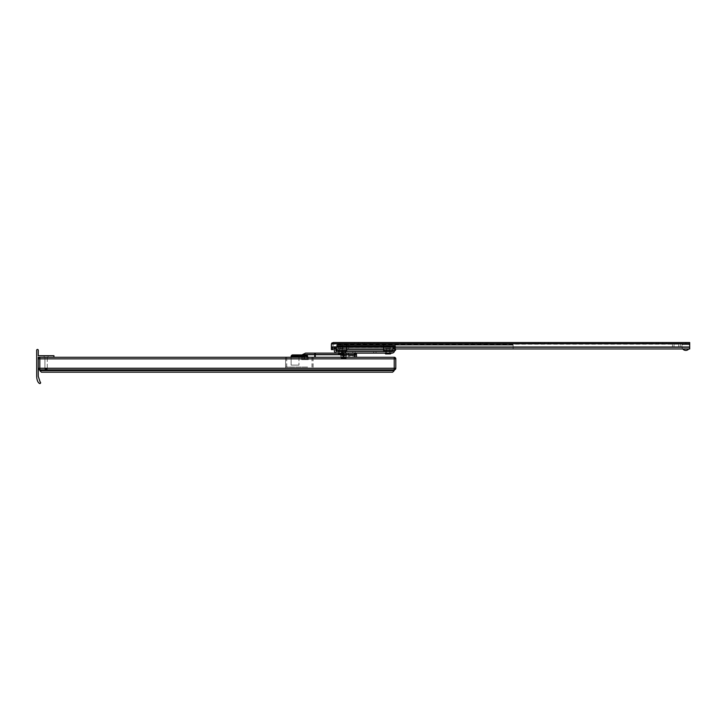 <?xml version="1.0" encoding="UTF-8"?>
<svg xmlns="http://www.w3.org/2000/svg" width="726" height="726" viewBox="0 0 726 726"><rect width="100%" height="100%" fill="white"/><g stroke="black" fill="none" stroke-linecap="round" stroke-linejoin="round"><path stroke-width="0.54" stroke-dasharray="3.63 2.72" d="M47.281 369.044L44.921 369.044L47.281 369.044L46.101 369.752L47.281 369.044L44.921 369.044L47.281 369.044L44.921 369.044L47.281 369.044L46.101 369.752L47.281 369.044L44.921 369.044L47.281 369.044L47.281 357.283L44.921 357.283L47.281 357.283L44.921 357.283L44.921 369.044L46.101 369.752L44.921 369.044L46.101 369.752L44.921 369.044L44.921 357.283L47.281 357.283L44.921 357.283L47.281 357.283L44.921 357.283L44.921 369.044L44.921 357.283L47.281 357.283L47.281 369.044M45.929 355.713L38.26 355.713L38.26 350.222A0.78 0.78 0 0 0 37.48 349.442A0.78 0.78 0 0 0 36.69 350.222L36.699 376.495A7.596 3.684 90 0 0 36.736 377.275L36.817 378.055A7.596 3.684 90 0 0 36.926 378.772L37.09 379.535A7.596 3.684 90 0 0 37.271 380.197L37.534 380.932A7.596 3.684 90 0 0 37.816 381.558L38.206 382.239A7.596 3.684 90 0 0 38.723 382.892L39.331 383.382A7.596 3.684 90 0 0 39.458 383.455A0.78 0.78 0 0 0 40.529 383.11A0.78 0.78 0 0 0 40.157 382.048L38.26 376.349L38.26 357.283L53.942 357.283L39.83 357.283L39.83 358.853L38.26 358.853L38.26 368.254L39.83 368.254L39.83 369.824A1.57 1.57 0 0 1 38.26 368.254L38.26 358.853A1.57 1.57 0 0 1 39.83 357.283L394.227 357.283A1.57 1.57 0 0 1 395.797 358.853L395.797 368.254A1.57 1.57 0 0 1 394.227 369.824L39.83 369.824L39.83 370.614L394.227 370.614L392.657 372.175L41.4 372.175L39.83 370.614M285.636 357.283L313.078 357.283L285.636 357.283L313.078 357.283L285.636 357.283L313.078 357.283L285.636 357.283L285.636 368.254L313.078 368.254L285.636 368.254L313.078 368.254L285.636 368.254L313.078 368.254L285.636 368.254L285.636 357.283L285.636 368.254M305.546 353.126L354.95 353.126A1.57 1.57 0 0 1 356.511 354.696L354.95 354.696L354.95 357.283L354.95 354.696L354.95 357.283L314.748 357.283L343.761 357.283L343.761 354.696L315.474 354.696L347.79 354.297L305.546 354.297L354.95 354.297L314.748 354.297L354.95 354.297L347.282 354.297L354.95 354.297L355.341 357.283L354.95 354.297L315.574 354.297L354.95 354.297L344.968 354.297L354.95 354.297L347.282 354.297L354.95 354.297L354.95 357.283L356.511 357.283L356.511 354.696A1.57 1.57 0 0 0 354.95 353.126L343.87 353.126L354.95 353.126A1.57 1.57 0 0 1 356.511 354.696L356.511 357.283L354.95 357.283L355.341 354.696L355.341 357.283L308.296 357.283L356.511 357.283L356.511 354.696A1.57 1.57 0 0 0 354.95 353.126A1.57 1.57 0 0 1 356.511 354.696L356.511 357.283L307.506 357.283C306.508 359.334 305.455 359.334 304.375 357.283L291.126 357.283L304.375 357.283L291.906 357.283L300.537 357.283L300.537 355.713L292.696 355.713A0.78 0.78 0 0 0 291.906 356.493L291.906 357.283L291.906 356.493A0.78 0.78 0 0 1 292.696 355.713A0.78 0.78 0 0 0 291.906 356.493A0.78 0.78 0 0 1 292.696 355.713L300.537 355.713L300.537 357.283L285.717 357.283L298.967 357.283L291.126 357.283L298.967 357.283L291.126 357.283L298.967 357.283L291.126 357.283L298.967 357.283L291.126 357.283L298.967 357.283L291.126 357.283L298.967 357.283L291.126 357.283L291.126 365.124L298.967 365.124L291.126 365.124L298.967 365.124L291.126 365.124L298.967 365.124L291.126 365.124L298.967 365.124L291.126 365.124L298.967 365.124L291.126 365.124L298.967 365.124L291.126 365.124L291.126 357.283L291.126 365.124L291.126 357.283L291.126 365.124L291.126 357.283L304.375 357.283C305.464 359.343 306.517 359.343 307.506 357.283A1.57 1.57 0 0 0 305.156 355.921A1.57 1.57 0 0 0 305.156 358.635A1.57 1.57 0 0 0 307.506 357.283A1.57 1.57 0 0 1 305.156 358.635A1.57 1.57 0 0 1 305.156 355.921A1.57 1.57 0 0 1 307.506 357.283A1.57 1.57 0 0 0 305.301 355.849A1.57 1.57 0 0 0 304.902 358.453A1.57 1.57 0 0 1 305.301 355.849A1.57 1.57 0 0 1 307.506 357.283L308.296 357.283L307.506 357.283C306.508 359.334 305.455 359.334 304.375 357.283A1.57 1.57 0 0 1 306.209 355.74L304.584 356.493A1.57 1.57 0 0 0 304.375 357.283A1.57 1.57 0 0 1 304.584 356.493L306.018 355.713L304.584 356.493A1.57 1.57 0 0 0 304.375 357.283C305.455 359.334 306.508 359.334 307.506 357.283A1.57 1.57 0 0 0 305.945 355.713A1.57 1.57 0 0 0 304.375 357.283A1.57 1.57 0 0 1 304.584 356.493L306.209 355.74A1.57 1.57 0 0 0 304.375 357.283A1.57 1.57 0 0 1 305.945 355.713A1.57 1.57 0 0 1 307.506 357.283C306.517 359.343 305.464 359.343 304.375 357.283L291.126 357.283L304.375 357.283L300.537 357.283L300.537 355.713L306.018 355.713A0.78 0.78 0 0 1 306.209 355.74A0.78 0.78 0 0 0 306.018 355.713A0.78 0.78 0 0 1 306.209 355.74L306.018 355.713A0.78 0.78 0 0 1 306.209 355.74L292.696 355.713L306.018 355.713L304.584 356.493A1.57 1.57 0 0 0 304.375 357.283L291.126 357.283L304.375 357.283C305.464 359.343 306.517 359.343 307.506 357.283L307.588 356.493A1.57 1.57 0 0 0 306.018 354.932L292.696 354.932L306.018 354.932A1.57 1.57 0 0 1 307.588 356.493A1.57 1.57 0 0 0 306.018 354.932A1.57 1.57 0 0 1 307.588 356.493L307.588 357.283L307.588 356.493A1.57 1.57 0 0 0 306.018 354.932L292.696 354.932L301.317 354.932L301.317 357.283L291.126 357.283L291.126 356.493A1.57 1.57 0 0 1 292.696 354.932A1.57 1.57 0 0 0 291.126 356.493A1.57 1.57 0 0 1 292.696 354.932L292.696 354.932A1.57 1.57 0 0 0 291.126 356.493L291.126 357.283L291.126 356.493A1.57 1.57 0 0 1 292.696 354.932L306.018 354.932L292.696 354.932L301.317 354.932L301.317 357.283L304.375 357.283A1.57 1.57 0 0 1 306.209 355.74L306.209 355.74A1.57 1.57 0 0 0 305.945 355.713L304.584 356.493L306.209 355.74A0.78 0.78 0 0 0 306.018 355.713L306.018 355.713A0.78 0.78 0 0 1 306.209 355.74L306.018 355.713A0.78 0.78 0 0 1 306.209 355.74L306.018 355.713A0.78 0.78 0 0 1 306.209 355.74L306.018 355.713A1.57 1.57 0 0 1 306.209 355.74A1.57 1.57 0 0 0 304.375 357.283A1.57 1.57 0 0 1 304.584 356.493A1.57 1.57 0 0 0 304.375 357.283C305.455 359.334 306.508 359.334 307.506 357.283L312.997 357.283L307.506 357.283A1.57 1.57 0 0 0 305.156 355.921A1.57 1.57 0 0 0 305.156 358.635A1.57 1.57 0 0 0 307.506 357.283A1.57 1.57 0 0 1 305.156 358.635A1.57 1.57 0 0 1 305.156 355.921A1.57 1.57 0 0 1 307.506 357.283A1.57 1.57 0 0 0 305.301 355.849A1.57 1.57 0 0 0 304.902 358.453L302.806 358.453L304.902 358.453A1.57 1.57 0 0 1 305.301 355.849A1.57 1.57 0 0 1 307.506 357.283L355.341 357.283L354.95 354.297L355.341 357.283L308.296 357.283L308.296 359.633L301.635 359.633L301.635 357.047A3.92 3.92 0 0 1 302.415 354.696A3.92 3.92 0 0 0 301.635 357.047A3.92 3.92 0 0 1 302.415 354.696A3.92 3.92 0 0 0 301.635 357.047A3.92 3.92 0 0 1 302.252 354.932M39.83 369.824L394.227 369.824L394.227 370.614M48.061 355.713L48.061 357.283L44.141 357.283L48.061 357.283L44.141 357.283L48.061 357.283L44.141 357.283L48.061 357.283L44.141 357.283L48.061 357.283L48.061 355.713L48.061 357.283L48.061 355.713L46.273 355.713L48.061 355.713M53.942 357.283L53.942 355.713L46.273 355.713M343.661 353.126L342.01 353.126L343.661 353.126M343.661 351.556L342.01 351.556L343.661 351.556M334.25 348.426L334.25 346.856L335.82 346.856L335.82 348.426L335.82 346.856L334.25 346.856L334.25 350.386A2.741 2.741 0 0 0 336.991 353.126L336.991 351.556A1.18 1.18 0 0 1 335.82 350.386L335.82 346.856L335.82 350.386L335.82 346.856L334.25 346.856L335.82 346.856L335.82 350.386A1.18 1.18 0 0 0 336.991 351.556L336.991 353.126A2.741 2.741 0 0 1 334.25 350.386L334.25 346.856L334.25 350.386L334.25 346.856L335.82 346.856L335.82 350.386A1.18 1.18 0 0 0 336.991 351.556L336.991 353.126A2.741 2.741 0 0 1 334.25 350.386A2.741 2.741 0 0 0 336.991 353.126L336.991 351.556L336.991 353.126A2.741 2.741 0 0 1 334.25 350.386L334.25 346.856L335.82 346.856L334.25 346.856L334.25 348.426L335.82 348.426M392.067 351.538A1.18 1.18 0 0 1 391.877 351.556L346.665 351.556L346.665 350.386L343.924 350.386L345.494 350.386L345.494 351.556L336.991 351.556L391.877 351.556A1.18 1.18 0 0 0 393.056 350.386L393.056 346.856L394.617 346.856L393.056 346.856L393.056 350.386A1.18 1.18 0 0 1 391.877 351.556L391.877 353.126A2.741 2.741 0 0 0 394.617 350.386L394.617 346.856L394.617 350.386A2.741 2.741 0 0 1 391.877 353.126L391.877 351.556A1.18 1.18 0 0 0 393.056 350.386L393.056 346.856L394.617 346.856L393.056 346.856L393.056 350.386A1.18 1.18 0 0 1 391.877 351.556L391.877 353.126A2.741 2.741 0 0 0 394.617 350.386L394.617 346.856L393.056 346.856L394.617 346.856L394.617 350.386A2.741 2.741 0 0 1 391.877 353.126L391.877 351.556A1.18 1.18 0 0 0 393.056 350.386L393.056 348.426L393.056 350.386A1.18 1.18 0 0 1 391.877 351.556L391.877 353.126A2.741 2.741 0 0 0 394.617 350.386L394.617 346.856L394.617 350.386A2.741 2.741 0 0 1 391.877 353.126L391.877 351.556A1.18 1.18 0 0 0 393.056 350.386L393.056 346.856L394.617 346.856L394.617 350.386L336.71 350.386L336.71 351.556L384.853 351.556L345.494 351.556L383.673 351.556L383.673 350.386L384.853 350.386L384.853 351.556L346.665 351.556L346.665 350.386L345.494 350.386L345.494 351.556L336.71 351.556L336.71 350.386L395.516 350.386L395.516 346.756L395.516 350.386L336.71 350.386L336.71 351.556L343.924 351.556L336.71 351.556L336.71 350.386L395.516 350.386L336.71 350.386L343.924 350.386L336.71 350.386L336.71 345.757L336.71 350.386L338.28 350.386L336.71 350.386L336.71 345.757L336.71 351.556L338.28 351.556L336.71 351.52A1.18 1.18 0 0 0 336.991 351.556A1.18 1.18 0 0 1 336.71 351.52A1.18 1.18 0 0 0 336.991 351.556A1.18 1.18 0 0 1 335.82 350.386M340.83 351.556L343.189 351.556L340.83 351.556M340.83 353.126L343.189 353.126L340.83 353.126M388.038 351.556L385.678 351.556L388.038 351.556M388.038 353.126L385.678 353.126L388.038 353.126M354.007 351.556L355.186 351.556L354.007 351.556M354.007 353.126L355.186 353.126L354.007 353.126M374.861 351.556L376.041 351.556L374.861 351.556M374.861 353.126L376.041 353.126L374.861 353.126M394.617 350.386A2.741 2.741 0 0 1 391.877 353.126L336.991 353.126A2.741 2.741 0 0 1 334.25 350.386A2.741 2.741 0 0 0 336.991 353.126L336.991 351.556M346.084 358.063L341.229 358.063L346.084 358.063L346.792 357.283L340.521 357.283L346.792 357.283L340.521 357.283L346.792 357.283L340.521 357.283L346.792 357.283L340.521 357.283L346.792 357.283L340.521 357.283L346.792 357.283L340.521 357.283L346.792 357.283L340.521 357.355L346.792 357.355L340.521 357.355L346.792 357.355L340.521 357.355L346.792 357.355L340.521 357.355L346.792 357.355L340.521 357.355L346.792 357.355L340.521 357.355L346.792 357.355L346.084 358.063L341.229 358.063L346.084 358.063L346.792 357.283L346.084 358.063L341.229 358.063L346.084 358.063L346.792 357.355L346.084 358.063L341.229 358.063L346.084 358.063M345.222 357.283L342.091 357.283L345.222 357.283L345.222 352.573L342.091 352.573L345.222 352.573L342.091 352.573L345.222 352.573L342.091 352.573L345.222 352.573L342.091 352.573L345.222 352.573L342.091 352.573L345.222 352.573L342.091 352.573L345.222 352.573L345.222 357.283L342.091 357.283L345.222 357.283L342.091 357.283L345.222 357.283L345.222 352.573L345.222 357.283L342.091 357.283L345.222 357.283L342.091 357.283L345.222 357.283L342.091 357.283L345.222 357.283L345.222 352.573L345.222 357.283M345.912 352.573L341.401 352.573L345.912 352.573L345.385 350.222L341.928 350.222L345.385 350.222L341.928 350.222L345.385 350.222L341.928 350.222L345.385 350.222L341.928 350.222L345.385 350.222L341.928 350.222L345.385 350.222L341.928 350.222L345.385 350.222L345.912 352.573L341.401 352.573L345.912 352.573L345.385 350.222L345.912 352.573L341.401 352.573L345.912 352.573L345.385 350.222L345.912 352.573L341.401 352.573L345.912 352.573M302.942 354.125L302.415 354.696L302.942 354.125L302.415 354.696L314.748 354.696L314.748 357.283L314.748 353.126L314.748 357.283L343.452 357.283L343.452 354.696L315.166 354.696L343.87 354.696L343.761 357.283L354.95 357.283L354.95 353.126L343.87 353.126L343.452 357.283L315.166 357.283L315.574 353.126L314.748 354.696L315.474 354.696L314.748 354.297L315.166 357.283L314.748 354.696L304.14 354.696L315.166 354.696L315.574 353.126L343.87 353.126L343.87 354.696L354.95 354.297L354.95 357.283L354.95 354.696L343.452 354.696L343.87 357.283L343.87 354.696L354.95 354.696L354.95 353.126L343.87 353.126L354.95 353.126L354.95 357.283L307.506 357.283A1.57 1.57 0 0 1 305.156 358.635A1.57 1.57 0 0 1 305.156 355.921A1.57 1.57 0 0 1 307.506 357.283A1.57 1.57 0 0 0 305.156 355.921A1.57 1.57 0 0 0 305.156 358.635A1.57 1.57 0 0 0 307.506 357.283A1.57 1.57 0 0 0 305.301 355.849A1.57 1.57 0 0 0 304.902 358.453L302.806 358.453L302.806 357.047A2.741 2.741 0 0 1 304.14 354.696L305.546 354.297L304.14 354.696A2.741 2.741 0 0 0 302.806 357.047A2.741 2.741 0 0 1 304.14 354.696L315.574 354.297L304.14 354.696A2.741 2.741 0 0 0 302.806 357.047A2.741 2.741 0 0 1 304.14 354.696A2.741 2.741 0 0 0 302.806 357.047L302.806 358.453L304.902 358.453A1.57 1.57 0 0 1 305.301 355.849A1.57 1.57 0 0 1 307.506 357.283A1.57 1.57 0 0 0 305.945 355.713A1.57 1.57 0 0 0 304.375 357.283A1.57 1.57 0 0 1 304.584 356.493L306.018 355.713L304.584 356.493A1.57 1.57 0 0 0 304.375 357.283A1.57 1.57 0 0 1 305.945 355.713A1.57 1.57 0 0 1 307.506 357.283C306.517 359.343 305.464 359.343 304.375 357.283L300.537 357.283L300.537 355.713L305.945 355.713L292.696 355.713L306.209 355.74A0.78 0.78 0 0 0 306.018 355.713L306.209 355.74A0.78 0.78 0 0 0 306.018 355.713L306.209 355.74A0.78 0.78 0 0 0 306.018 355.713L306.209 355.74A0.78 0.78 0 0 0 306.018 355.713A0.78 0.78 0 0 1 306.209 355.74A0.78 0.78 0 0 0 306.018 355.713L304.584 356.493A1.57 1.57 0 0 0 304.375 357.283L291.126 357.283L301.317 357.283L301.317 354.932L292.696 354.932A1.57 1.57 0 0 0 291.126 356.493A1.57 1.57 0 0 1 292.696 354.932L292.696 354.932A1.57 1.57 0 0 0 291.126 356.493L291.126 357.283L304.375 357.283C305.464 359.343 306.517 359.343 307.506 357.283L307.588 356.493A1.57 1.57 0 0 0 306.018 354.932L292.696 354.932L306.018 354.932A1.57 1.57 0 0 1 307.588 356.493L307.588 357.283L307.588 356.493A1.57 1.57 0 0 0 306.018 354.932A1.57 1.57 0 0 1 307.588 356.493L307.506 357.283L307.588 356.493A1.57 1.57 0 0 0 306.018 354.932L301.317 354.932L301.317 357.283L301.317 354.932L301.317 357.283L304.375 357.283A1.57 1.57 0 0 1 304.829 356.176L304.929 356.085M355.313 354.542L354.279 355.577L348.553 355.577L354.279 355.577L348.553 355.577L354.279 355.577L348.553 355.577L354.279 355.577L355.313 354.542L354.279 355.577L354.279 357.283L348.553 357.283L348.553 355.577L348.553 357.283L354.279 357.283L354.279 355.577L355.313 354.542L354.279 355.577L354.279 357.283L348.553 357.283L348.553 355.577L347.282 354.297L348.553 355.577L348.553 357.283L354.279 357.283L354.279 355.577L355.313 354.542M346.52 357.283L340.793 357.283L346.52 357.283L346.52 355.577L340.793 355.577L346.52 355.577L340.793 355.577L346.52 355.577L340.793 355.577L346.52 355.577L340.793 355.577L346.52 355.577L340.793 355.577L346.52 355.577L340.793 355.577L346.52 355.577L347.79 354.297L346.52 355.577L347.79 354.297L346.52 355.577L347.79 354.297L346.52 355.577L346.52 357.283L340.793 357.283L346.52 357.283L340.793 357.283L346.52 357.283L346.52 355.577L346.52 357.283L340.793 357.283L346.52 357.283L340.793 357.283L346.52 357.283L346.52 355.577L346.52 357.283L340.793 357.283L346.52 357.283M345.34 357.283L341.973 357.283L345.34 357.283L341.973 357.283L345.34 357.283L345.34 355.087L341.973 355.087L345.34 355.087L341.973 355.087L345.34 355.087L347.3 353.126L340.013 353.126L347.3 353.126L340.013 353.126L347.3 353.126L345.34 355.087L341.973 355.087L345.34 355.087L341.973 355.087L345.34 355.087L347.3 353.126L340.013 353.126L347.3 353.126L340.013 353.126L347.3 353.126L345.34 355.087L341.973 355.087L345.34 355.087L341.973 355.087L345.34 355.087L347.3 353.126L340.013 353.126L347.3 353.126L340.013 353.126L347.3 353.126L345.34 355.087L345.34 357.283L341.973 357.283L345.34 357.283L341.973 357.283L345.34 357.283L345.34 355.087L345.34 357.283L341.973 357.283L345.34 357.283L341.973 357.283L345.34 357.283L345.34 355.087L345.34 357.283M304.838 356.167A1.57 1.57 0 0 1 305.945 355.713L306.018 354.932L301.317 354.932L301.317 357.283L304.375 357.283L291.126 357.283L300.537 357.283L300.537 355.713L305.945 355.713A1.57 1.57 0 0 0 304.375 357.283C305.464 359.343 306.517 359.343 307.506 357.283L312.997 357.283L307.506 357.283A1.57 1.57 0 0 0 305.945 355.713A1.57 1.57 0 0 0 304.375 357.283A1.57 1.57 0 0 1 305.945 355.713A1.57 1.57 0 0 1 307.506 357.283C306.508 359.334 305.455 359.334 304.375 357.283L291.126 357.283L304.375 357.283L291.906 357.283L304.375 357.283L300.537 357.283L300.537 355.713L306.018 355.713L306.018 354.932L301.317 354.932L301.317 357.283L301.317 354.932L301.317 357.283L304.375 357.283L300.537 357.283L300.537 355.713L292.696 355.713A0.78 0.78 0 0 0 291.906 356.493L291.906 357.283L291.906 356.493L291.906 357.283L285.717 357.283L301.317 357.283L291.126 357.283L291.906 357.283L291.906 356.493A0.78 0.78 0 0 1 292.696 355.713A0.78 0.78 0 0 0 291.906 356.493A0.78 0.78 0 0 1 292.696 355.713L300.537 355.713L300.537 357.283L291.906 357.283L300.537 357.283L300.537 355.713L300.537 357.283L304.375 357.283C305.455 359.334 306.508 359.334 307.506 357.283L314.748 357.283L314.748 353.126L314.748 357.283L315.574 353.126L314.748 354.696L315.474 354.696L314.748 354.297L314.748 357.283L314.748 354.696L304.14 354.696L343.452 354.696L343.87 353.126L343.87 354.696L354.95 354.297L354.95 357.283L354.95 354.696L343.87 354.696L343.87 357.283L343.87 354.696L343.761 357.283L343.761 354.696L315.474 354.696L315.474 357.283L315.474 354.696L354.95 354.696L354.95 353.126L354.95 354.696L343.87 354.696L343.87 353.126L343.452 357.283L315.166 357.283L354.95 357.283L343.87 357.283L343.87 353.126L338.479 353.126L343.87 353.126L338.479 353.126L338.479 351.556L338.479 353.126L338.479 351.556L338.479 353.126L338.479 351.556L338.479 353.126L343.189 353.126L343.189 351.556L343.189 353.126M354.95 353.126L347.772 353.126L349.732 355.087L353.108 355.087L355.059 353.126L353.108 355.087L353.108 357.283L353.108 355.087L349.732 355.087L353.108 355.087L355.059 353.126L353.108 355.087L353.108 357.283L353.108 355.087L349.732 355.087L353.108 355.087L355.059 353.126L353.108 355.087L353.108 357.283L353.108 355.087L349.732 355.087L349.732 357.283L353.108 357.283L349.732 357.283L349.732 355.087L347.772 353.126L349.732 355.087L349.732 357.283L353.108 357.283L349.732 357.283L349.732 355.087L347.772 353.126L349.732 355.087L349.732 357.283L353.108 357.283L349.732 357.283L349.732 355.087L347.772 353.126L354.95 353.126M343.452 357.283L343.87 354.696L314.748 354.696L314.748 357.283L308.296 357.283L314.748 357.283L308.296 357.283L308.296 359.633L301.635 359.633L301.635 357.047A3.92 3.92 0 0 1 302.415 354.696L315.574 354.297L315.474 357.283L315.574 354.297L343.825 354.342L315.474 354.696L315.474 357.283L315.474 354.696L304.14 354.696L314.748 354.297L302.415 354.696M304.621 356.448L305.945 355.713L292.696 355.713L306.018 355.713A0.78 0.78 0 0 1 306.209 355.74A0.78 0.78 0 0 0 306.018 355.713L306.018 354.932A1.57 1.57 0 0 1 307.588 356.493L307.588 357.283L307.588 356.493M297.787 356.039L292.696 355.713L305.945 355.713L292.696 355.713A0.78 0.78 0 0 0 291.906 356.493A0.78 0.78 0 0 1 292.696 355.713L298.114 355.713L297.787 357.283L292.297 357.283L297.787 357.283L292.297 357.283L297.787 357.283L297.787 356.039L297.787 357.283L292.297 357.283L297.787 357.283L292.297 357.283L297.787 357.283L297.787 356.039L297.787 357.283L292.297 357.283L297.787 357.283L292.297 357.283L297.787 357.283L297.787 356.039M304.375 357.283L291.906 357.283L291.906 356.493L291.906 357.283L304.375 357.283L291.906 357.283L291.906 356.493L291.906 357.283L304.375 357.283A1.57 1.57 0 0 1 304.584 356.493L291.126 356.493A1.57 1.57 0 0 1 292.696 354.932A1.57 1.57 0 0 0 291.126 356.493L291.126 357.283L291.126 356.493L291.126 357.283L285.717 357.283L304.375 357.283L291.126 357.283L291.126 356.493A1.57 1.57 0 0 1 292.696 354.932L297.787 354.932L297.007 355.713L297.007 357.283L297.007 355.713L297.007 357.283L297.007 355.713L297.007 357.283L293.086 357.283L297.007 357.283L293.086 357.283L297.007 357.283L293.086 357.283L297.007 357.283L293.086 357.283L297.007 357.283L293.086 357.283L297.007 357.283L293.086 357.283L297.007 357.283L297.007 355.713L293.086 355.713L297.007 355.713L293.086 355.713L297.007 355.713L293.086 355.713L297.007 355.713L293.086 355.713L297.007 355.713L293.086 355.713L297.007 355.713L293.086 355.713L297.007 355.713L297.787 354.932L292.696 354.932L301.317 354.932L301.317 357.283L301.317 354.932L306.018 354.932L306.018 355.713L306.018 354.932M307.588 367.084L285.717 367.084L307.588 367.084M347.282 354.297L348.553 355.577L347.282 354.297L348.553 355.577L348.553 357.283L348.553 355.577L347.282 354.297M308.296 359.633L301.635 359.633L301.635 357.047L301.635 359.633L308.296 359.633L301.635 359.633L308.296 359.633L308.296 357.283L308.296 359.633M354.279 357.283L354.279 355.577L354.279 357.283L348.553 357.283L354.279 357.283M356.511 354.696L354.95 354.696L356.511 354.696L356.511 357.283M300.537 357.283L300.537 355.713L300.537 357.283M292.696 354.932L292.696 356.493L291.906 356.493A0.78 0.78 0 0 1 292.696 355.713L292.696 355.713A0.78 0.78 0 0 0 291.906 356.493L292.696 356.493L292.696 357.283L292.696 355.713L292.696 356.493L304.584 356.493L292.696 356.493L304.584 356.493L292.696 356.493L292.696 354.932L292.696 356.493L291.906 356.493L292.696 356.493L292.696 357.283L292.696 355.713A0.78 0.78 0 0 0 291.906 356.493L304.584 356.493L292.696 356.493L304.584 356.493L292.696 356.493L292.696 354.932L292.696 356.493L291.906 356.493A0.78 0.78 0 0 1 292.696 355.713L292.696 356.493L291.126 356.493L292.696 356.493L292.696 357.283M338.407 353.907L343.262 353.907L338.407 353.907L337.699 353.126L343.97 353.126L337.699 353.126L343.97 353.126L337.699 353.126L343.97 353.208L337.699 353.208L343.97 353.208L337.699 353.208L338.407 353.907L343.262 353.907L338.407 353.907M339.269 353.126L342.4 353.126L339.269 353.126L339.269 348.416L342.4 348.416L339.269 348.416L342.4 348.416L339.269 348.416L339.269 353.126L342.4 353.126L339.269 353.126M338.579 348.416L343.089 348.416L338.579 348.416L339.106 346.066L342.563 346.066L339.106 346.066L342.563 346.066L339.106 346.066L338.579 348.416L343.089 348.416L338.579 348.416M385.606 353.907L384.898 353.126L391.169 353.126L384.898 353.126M386.468 353.126L389.599 353.126L386.468 353.126L386.468 348.416L389.599 348.416L386.468 348.416L389.599 348.416L386.468 348.416L386.468 353.126L389.599 353.126L386.468 353.126M385.778 348.416L390.298 348.416L385.778 348.416L386.314 346.066L389.762 346.066L386.314 346.066L389.762 346.066L386.314 346.066L385.778 348.416L390.298 348.416L385.778 348.416M332.163 342.853L332.163 343.952L332.163 342.853L332.163 343.952L332.163 342.853L332.163 343.952L332.163 342.853L332.163 343.952L332.163 342.853L332.163 343.952L332.163 342.853L332.163 343.952L333.18 343.952L332.789 349.596L333.18 343.952L331.419 343.952L333.18 343.952L332.789 348.026L333.18 343.952L331.419 343.952L333.18 343.952L331.419 343.952L332.163 343.952L332.163 342.853A1.806 1.806 0 0 0 331.419 343.952L331.419 343.952A1.806 1.806 0 0 1 332.163 342.853L332.163 342.853A1.806 1.806 0 0 0 331.419 343.952L331.419 343.952A1.806 1.806 0 0 1 332.163 342.853L332.163 342.853A1.806 1.806 0 0 0 331.383 344.342A1.806 1.806 0 0 1 331.492 343.725L331.383 344.342A1.806 1.806 0 0 1 332.163 342.853L332.163 342.853A1.806 1.806 0 0 0 331.419 343.952L331.419 343.952A1.806 1.806 0 0 1 332.163 342.853L332.163 342.853A1.806 1.806 0 0 0 331.383 344.342L333.18 342.545L686.551 342.618A3.92 3.92 0 0 0 685.008 342.618L333.18 342.545L686.551 342.618L333.18 342.545L331.383 344.342A1.806 1.806 0 0 1 332.163 342.853A1.806 1.806 0 0 0 331.383 344.342L333.18 342.545L331.492 343.725L333.18 342.545L686.551 342.618A3.92 3.92 0 0 0 685.008 342.618A3.92 3.92 0 0 1 686.551 342.618L685.008 342.618L686.551 342.618A3.92 3.92 0 0 0 685.008 342.618A3.92 3.92 0 0 1 686.551 342.618L689.7 342.545L689.7 348.97L689.7 343.725L689.7 348.97L689.7 343.952L689.7 348.97L689.7 343.952L689.7 348.97L331.383 348.97L331.383 347.019L331.383 348.97L689.7 348.97L331.383 348.97L331.383 347.019L331.383 348.97L331.383 347.019L331.383 348.97L689.7 348.97L331.383 348.97L331.383 347.019L689.7 347.019M682.767 348.97A3.92 3.92 0 0 1 682.313 344.632L689.246 344.632A3.92 3.92 0 0 1 685.78 350.386A3.92 3.92 0 0 1 682.313 344.632A3.92 3.92 0 0 0 685.78 350.386A3.92 3.92 0 0 0 689.246 344.632L682.313 344.632L689.246 344.632A3.92 3.92 0 0 1 685.78 350.386A3.92 3.92 0 0 1 682.313 344.632A3.92 3.92 0 0 0 685.78 350.386A3.92 3.92 0 0 0 689.246 344.632L682.313 344.632L682.767 343.952L682.313 344.632L689.246 344.632L688.793 343.952L689.246 344.632A3.92 3.92 0 0 1 688.793 348.97M332.163 343.952L682.767 343.952L682.313 344.632A3.92 3.92 0 0 0 685.78 350.386A3.92 3.92 0 0 0 689.246 344.632L682.313 344.632L682.767 343.952L332.163 343.952M688.793 343.952L689.7 344.206L688.793 343.952L689.7 343.952L688.793 343.952L689.246 344.632L688.793 343.952L689.7 343.952L688.793 343.952M672.448 343.952L680.289 343.952L672.448 343.952L672.448 347.092L680.289 347.092L672.448 347.092L680.289 347.092L672.448 347.092L680.289 347.092L672.448 347.092L672.448 343.952L680.289 343.952L680.289 347.092L680.289 343.952L672.448 343.952L672.448 347.092L672.448 343.952L680.289 343.952L680.289 347.092L680.289 343.952L672.448 343.952L672.448 347.092L672.448 343.952M364.352 343.952L369.951 343.952L362.583 343.952L369.951 343.952L362.583 343.952L369.951 343.952L364.352 343.952L364.352 342.545L362.583 342.545L369.951 342.545L362.583 342.545L369.951 342.545L362.583 342.545L369.951 342.545L364.352 342.545L364.352 343.952M652.892 343.952L658.491 343.952L651.122 343.952L658.491 343.952L651.122 343.952L658.491 343.952L652.892 343.952L652.892 342.545L651.122 342.545L658.491 342.545L651.122 342.545L658.491 342.545L651.122 342.545L658.491 342.545L652.892 342.545L652.892 343.952M354.506 343.952L358.426 343.952L354.506 343.952L358.426 343.952L354.506 343.952L358.426 343.952L354.506 343.952L354.506 342.545L358.426 342.545L354.506 342.545L358.426 342.545L354.506 342.545L354.506 343.952L354.506 342.545L358.426 342.545L354.506 342.545M472.472 343.952L476.392 343.952L472.472 343.952L476.392 343.952L472.472 343.952L476.392 343.952L472.472 343.952L472.472 342.545L476.392 342.545L472.472 342.545L476.392 342.545L472.472 342.545L472.472 343.952L472.472 342.545L476.392 342.545L472.472 342.545M643.045 343.952L646.966 343.952L643.045 343.952L646.966 343.952L643.045 343.952L646.966 343.952L643.045 343.952L643.045 342.545L646.966 342.545L643.045 342.545L646.966 342.545L643.045 342.545L643.045 343.952L643.045 342.545L646.966 342.545L643.045 342.545M662.647 343.952L666.568 343.952L662.647 343.952L666.568 343.952L662.647 343.952L666.568 343.952L662.647 343.952L662.647 342.545L666.568 342.545L662.647 342.545L666.568 342.545L662.647 342.545L662.647 343.952L662.647 342.545L666.568 342.545L662.647 342.545M544.609 343.952L548.529 343.952L544.609 343.952L548.529 343.952L544.609 343.952L548.529 343.952L544.609 343.952L544.609 342.545L548.529 342.545L544.609 342.545L548.529 342.545L544.609 342.545L544.609 343.952L544.609 342.545L548.529 342.545L544.609 342.545M374.108 343.952L378.028 343.952L374.108 343.952L378.028 343.952L374.108 343.952L378.028 343.952L374.108 343.952L374.108 342.545L378.028 342.545L374.108 342.545L378.028 342.545L374.108 342.545L374.108 343.952L374.108 342.545L378.028 342.545L374.108 342.545M538.692 343.952L533.084 343.952L540.453 343.952L533.084 343.952L540.453 343.952L533.084 343.952L538.692 343.952L538.692 342.545L540.453 342.545L533.084 342.545L540.453 342.545L533.084 342.545L540.453 342.545L533.084 342.545L538.692 342.545L538.692 343.952M482.309 343.952L487.917 343.952L480.548 343.952L487.917 343.952L480.548 343.952L487.917 343.952L482.309 343.952L482.309 342.545L480.548 342.545L487.917 342.545L480.548 342.545L487.917 342.545L480.548 342.545L487.917 342.545L482.309 342.545L482.309 343.952M685.78 342.545L689.7 342.545L685.78 342.545M689.7 343.725L331.492 343.725L689.7 343.725L331.492 343.725L689.7 343.725L331.492 343.725L331.383 349.596L331.383 344.342L331.383 348.725L689.7 348.725L689.7 344.206L689.7 348.725L331.383 348.97L331.383 344.342L331.383 349.596L332.789 349.596L332.789 348.026L332.789 349.596L331.383 349.596L331.383 347.019L331.383 348.725L689.7 348.725L331.383 348.97M336.71 346.32L395.516 346.32L395.516 345.757L395.516 350.386L395.516 346.32L395.516 350.386L336.71 350.386L336.71 346.756L336.71 348.97L395.516 348.97L395.516 345.757L395.516 346.32L336.71 346.756L395.516 346.32L336.71 346.32L336.71 345.757L395.516 345.757L336.71 345.757L395.516 345.757L336.71 345.757L395.516 345.757L336.71 345.757L336.71 346.32M336.71 348.97L395.516 348.97L336.71 348.97L395.516 348.97L336.71 348.97L336.71 345.757L336.71 348.97L395.516 348.97M340.83 350.386L342.599 350.386L340.83 350.386M388.038 350.386L386.268 350.386L388.038 350.386M336.71 350.386L346.665 350.386L338.28 350.386L346.665 350.386L346.665 351.556L383.673 351.556L383.673 345.286A1.57 1.57 0 0 0 382.112 343.716A1.57 1.57 0 0 1 383.673 345.286A1.57 1.57 0 0 0 382.112 343.716L348.235 343.716L382.112 343.716A1.57 1.57 0 0 1 383.673 345.286L383.673 349.206L383.673 345.286A1.57 1.57 0 0 0 382.112 343.716A1.57 1.57 0 0 1 383.673 345.286L383.673 349.206L383.673 345.286A1.57 1.57 0 0 0 382.112 343.716L348.235 343.716A1.57 1.57 0 0 0 346.665 345.286A1.57 1.57 0 0 1 348.235 343.716A1.57 1.57 0 0 0 346.665 345.286L346.665 349.206L346.665 345.286A1.57 1.57 0 0 1 348.235 343.716L382.112 343.716A1.57 1.57 0 0 1 383.673 345.286L383.673 349.206L383.673 345.286A1.57 1.57 0 0 0 382.112 343.716A1.57 1.57 0 0 1 383.673 345.286L383.673 349.206L383.673 345.286A1.57 1.57 0 0 0 382.112 343.716L348.235 343.716A1.57 1.57 0 0 0 346.665 345.286L346.665 349.206L346.665 345.286A1.57 1.57 0 0 1 348.235 343.716A1.57 1.57 0 0 0 346.665 345.286L346.665 349.206L346.665 345.286A1.57 1.57 0 0 1 348.235 343.716L382.112 343.716L348.235 343.716A1.57 1.57 0 0 0 346.665 345.286L346.665 349.206L346.665 345.286A1.57 1.57 0 0 1 348.235 343.716A1.57 1.57 0 0 0 346.665 345.286L346.665 349.206L346.665 345.286L346.665 349.206L383.673 349.206L383.673 345.286L383.673 349.206L346.665 349.206L383.673 349.206L346.665 349.206L383.673 349.206L346.665 349.206L383.673 349.206L346.665 349.206L383.673 349.206L346.665 349.206L383.673 349.206L383.673 351.556L383.673 349.206L383.673 350.386L346.665 350.386L346.665 349.206L346.665 351.556L346.665 349.206L346.665 350.386L383.673 350.386L383.673 349.206L383.673 351.556L383.673 349.206L383.673 351.556L383.673 350.386L386.423 350.386L346.665 350.386L346.665 349.206L346.665 351.556L346.665 349.206L346.665 351.556L346.665 350.386L383.673 350.386L383.673 349.206L383.673 350.386L346.665 350.386L346.665 349.206L346.665 351.556L343.924 351.556L346.665 351.556L346.665 349.206M392.067 350.386L392.067 351.556L392.067 350.386L392.067 351.556L392.067 350.386L392.067 351.556L384.853 351.556L393.637 351.556L384.853 351.556L386.423 351.556L386.423 350.386L392.067 350.386L384.853 350.386L384.853 351.556L384.853 350.386L384.853 351.556L384.853 350.386L393.637 350.386L386.423 350.386L393.637 350.386L393.637 351.556L392.067 351.556L393.637 351.556L393.637 350.386L392.067 350.386L393.637 350.386L393.637 351.556L393.637 350.386L393.056 350.386M345.494 350.386L345.494 351.556L345.494 350.386L345.494 351.556L345.494 350.386L345.494 351.556L345.494 350.386L345.494 351.556L345.494 350.386L345.494 351.556L346.665 351.556M342.354 348.652L348.625 348.652L340.784 348.652L348.625 348.652L340.784 348.652L348.625 348.652L342.354 348.652L342.354 343.952L340.784 343.952L340.784 348.652L340.784 343.952L347.064 343.952L340.784 343.952L340.784 348.652L340.784 343.952L348.625 343.952L348.625 348.652L348.625 343.952L340.784 343.952L340.784 348.652L340.784 343.952L348.625 343.952L348.625 348.652L348.625 343.952L342.354 343.952L342.354 348.652M456.672 347.092L481.765 347.092L451.971 347.092L481.765 347.092L451.971 347.092L481.765 347.092L451.971 347.092L477.064 347.482L451.971 347.482L481.765 347.482L451.971 347.482L481.765 347.482L451.971 347.482L456.672 347.092M513.128 348.888L513.128 344.732L513.128 348.888L336.71 348.888L336.71 344.732L336.71 348.888L513.128 348.888L336.71 348.888L336.71 344.732L336.71 348.888L513.128 348.888L336.71 348.888L336.71 344.732L336.71 348.888L513.128 348.888L513.128 345.131L513.128 347.482L513.128 345.131L336.71 345.131L336.71 348.888L336.71 345.131L513.128 345.131L336.71 345.131L513.128 345.131L513.128 348.888L513.128 344.732L513.128 347.092L513.128 344.732L336.71 344.732L513.128 344.732L336.71 344.732L513.128 344.732L513.128 348.888L336.71 348.888L513.128 348.888L336.71 348.888L513.128 348.888L513.128 345.131L513.128 347.482L336.71 347.482L513.128 347.482L513.128 345.131L336.71 345.131L513.128 345.131L336.71 345.131L513.128 345.131L513.128 348.888L513.128 344.732L513.128 347.092L336.71 347.092L513.128 347.092L513.128 344.732L336.71 344.732L513.128 344.732L336.71 344.732L513.128 344.732L513.128 348.888L336.71 348.888L513.128 348.888M331.383 347.019L331.383 344.342L331.383 348.725L331.383 347.5L689.7 347.5L331.383 347.5L689.7 347.5L331.383 347.5L689.7 347.5L331.383 347.5L331.383 344.342L331.383 349.596L332.789 349.596L331.383 349.596L332.789 349.596L333.18 343.952L332.789 348.97M386.423 350.386L386.423 351.556L386.423 350.386L386.423 351.556L386.423 350.386L384.853 350.386L384.853 351.556L384.853 350.386L384.853 351.556L383.673 351.556L383.673 350.386L383.673 351.556L384.853 351.556L384.853 350.386L383.673 350.386L383.673 349.206M513.128 347.092L336.71 347.092L513.128 347.092L513.128 344.732L513.128 347.092L336.71 347.092L513.128 347.092M513.128 347.482L336.71 347.482L513.128 347.482L513.128 345.131L513.128 347.482L336.71 347.482L513.128 347.482M680.289 343.952L680.289 347.092L680.289 343.952M334.25 348.97L335.82 348.97M346.665 348.97L383.673 348.97M393.056 348.97L394.617 348.97M331.383 348.725L689.7 348.725L331.383 348.725M346.665 350.386L384.853 350.386L384.853 351.556L384.853 350.386M343.924 350.386L343.924 351.556L343.924 350.386L343.924 351.556L343.924 350.386L343.924 351.556L338.28 351.556L338.28 350.386M383.673 351.556L383.673 350.386M393.637 350.386L393.637 351.556L393.637 350.386M348.625 343.952L348.625 348.652L348.625 343.952L347.064 343.952L348.625 343.952M477.064 347.482L481.765 347.482L477.064 347.482M513.128 344.732L336.71 344.732L513.128 344.732M513.128 345.131L336.71 345.131L513.128 345.131M394.227 369.824L394.227 368.254L395.797 368.254M395.797 358.853L394.227 358.853L394.227 357.283M394.227 368.254L394.227 358.853L39.83 358.853L39.83 368.254L394.227 368.254M394.617 348.426L393.056 348.426M354.95 357.283L354.95 354.696L343.87 354.696L343.87 357.283L343.87 353.126L343.452 354.696L315.166 354.696L315.166 357.283M343.87 353.126L343.87 354.696L354.95 354.696L343.87 354.696L343.87 357.283L343.87 354.342L343.87 357.283M343.761 354.696L343.761 357.283L343.761 354.696M314.748 353.126L314.748 357.283M304.584 356.493L292.696 356.493L292.696 355.713L292.696 356.493L304.584 356.493M384.898 353.208L391.169 353.126M331.383 344.206L682.567 344.206L331.383 344.206M688.992 344.206L689.7 344.206L688.992 344.206M674.018 343.952L674.018 347.092L674.018 343.952M678.719 343.952L678.719 347.092L678.719 343.952M331.383 348.026L332.789 348.026L331.383 348.026M486.157 342.545L486.157 343.952L486.157 342.545M534.844 342.545L534.844 343.952L534.844 342.545M656.731 342.545L656.731 343.952L656.731 342.545M368.191 342.545L368.191 343.952L368.191 342.545M336.71 346.756L395.516 346.756L336.71 346.756M336.71 347.572L395.516 347.572L336.71 347.572M347.064 343.952L347.064 348.652L347.064 343.952M348.053 343.725L382.293 343.725M334.25 347.019L335.82 347.019M346.665 347.019L383.673 347.019M393.056 347.019L394.617 347.019M298.967 357.283L298.967 365.124L298.967 357.283M313.078 357.283L313.078 368.254M44.141 355.713L44.141 357.283L44.141 355.713M342.01 353.126L342.01 351.556L342.01 353.126M345.304 353.126L345.304 351.556L345.304 353.126M390.388 353.126L390.388 351.556L390.388 353.126M385.678 353.126L385.678 351.556L385.678 353.126M355.186 353.126L355.186 351.556L355.186 353.126M352.827 353.126L352.827 351.556L352.827 353.126M376.041 353.126L376.041 351.556L376.041 353.126M373.69 353.126L373.69 351.556L373.69 353.126M340.521 357.355L341.229 358.063L340.521 357.355M342.091 357.283L342.091 352.573L342.091 357.283M341.928 350.222L341.401 352.573L341.928 350.222M340.793 357.283L340.793 355.577L339.523 354.297L340.793 355.577L339.523 354.297L340.793 355.577L339.523 354.297L340.793 355.577L340.793 357.283M341.973 355.087L340.013 353.126L341.973 355.087L340.013 353.126L341.973 355.087L340.013 353.126L341.973 355.087L341.973 357.283L341.973 355.087M292.297 356.039L292.297 357.283L292.297 356.039M293.086 355.713L292.342 354.969L293.086 355.713L292.342 354.969L293.086 355.713L292.342 354.969L293.086 355.713L293.086 357.283L293.086 355.713M286.734 357.283L286.734 367.084M311.98 357.283L311.98 367.084M285.717 357.283L285.717 367.084M312.997 357.283L312.997 367.084M297.007 355.713L297.787 354.932L297.007 355.713M343.97 353.208L343.262 353.907L343.97 353.208M342.4 353.126L342.4 348.416L342.4 353.126M342.563 346.066L343.089 348.416L342.563 346.066M389.599 353.126L389.599 348.416L389.599 353.126M389.762 346.066L390.298 348.416L389.762 346.066M332.944 343.952L332.944 342.554L332.944 343.952M487.917 342.545L487.917 343.952M480.548 342.545L480.548 343.952M533.084 342.545L533.084 343.952M540.453 342.545L540.453 343.952M378.028 342.545L378.028 343.952M548.529 342.545L548.529 343.952M666.568 342.545L666.568 343.952M646.966 342.545L646.966 343.952M476.392 342.545L476.392 343.952M358.426 342.545L358.426 343.952M658.491 342.545L658.491 343.952M651.122 342.545L651.122 343.952M369.951 342.545L369.951 343.952M362.583 342.545L362.583 343.952M339.069 350.386L339.069 351.556L339.069 350.386M342.599 350.386L342.599 351.556L342.599 350.386M386.268 350.386L386.268 351.556L386.268 350.386M389.798 350.386L389.798 351.556L389.798 350.386"/><path stroke-width="1.09" d="M395.797 368.254L394.227 368.254L394.227 369.824L39.83 369.824L39.83 368.254L38.26 368.254A1.57 1.57 0 0 0 39.83 369.824L394.227 369.824A1.57 1.57 0 0 0 395.797 368.254L395.797 358.853A1.57 1.57 0 0 0 394.227 357.283L53.942 357.283L53.942 355.713L38.26 355.713L38.26 350.222A0.78 0.78 0 0 0 37.48 349.442A0.78 0.78 0 0 0 36.69 350.222L36.699 376.495A7.596 3.684 90 0 0 36.736 377.275L36.817 378.055A7.596 3.684 90 0 0 36.926 378.772L37.09 379.535A7.596 3.684 90 0 0 37.271 380.197L37.534 380.932A7.596 3.684 90 0 0 37.816 381.558L38.206 382.239A7.596 3.684 90 0 0 38.723 382.892L39.331 383.382A7.596 3.684 90 0 0 39.458 383.455A0.78 0.78 0 0 0 40.529 383.11A0.78 0.78 0 0 0 40.157 382.048L38.26 376.349L38.26 357.283L53.942 357.283M39.83 357.283A1.57 1.57 0 0 0 38.26 358.853L39.83 358.853L39.83 357.283M41.4 372.175L39.83 370.614L394.227 370.614L392.657 372.175L41.4 372.175M39.83 369.824L39.83 370.614M394.227 369.824L394.227 370.614M336.991 351.556A1.18 1.18 0 0 1 335.82 350.386A1.18 1.18 0 0 0 336.71 351.52A1.18 1.18 0 0 1 335.82 350.386A1.18 1.18 0 0 0 336.71 351.52L336.71 348.97M335.82 350.386L335.82 346.856L334.25 346.856L334.25 350.386A2.741 2.741 0 0 0 336.991 353.126L391.877 353.126A2.741 2.741 0 0 0 394.617 350.386L394.617 346.856L393.056 346.856L393.056 350.386L384.853 350.386L384.853 351.556L386.423 351.556L343.924 351.556L345.494 351.556L345.494 350.386L346.665 350.386M392.067 351.538A1.18 1.18 0 0 0 393.056 350.386M314.748 357.283L314.748 354.696L315.574 353.126L314.748 353.126L338.479 353.126L305.546 353.126L302.415 354.696L314.748 354.696L314.748 353.126L305.546 353.126L302.415 354.696A3.92 3.92 0 0 0 302.252 354.932M355.059 353.126L354.95 354.696L356.511 354.696A1.57 1.57 0 0 0 354.95 353.126L355.059 353.126M304.375 357.283A1.57 1.57 0 0 1 304.584 356.493L305.945 355.713A1.57 1.57 0 0 1 306.018 355.713L307.506 357.283L307.298 356.493L307.506 357.283L307.298 356.493L306.018 355.713L307.506 357.283L307.298 356.493L307.506 357.283L307.298 356.493L305.319 355.84M307.588 357.283L307.588 356.493A1.57 1.57 0 0 0 306.018 354.932L292.696 354.932A1.57 1.57 0 0 0 291.126 356.493L291.126 357.283L291.126 356.493L304.584 356.493M306.018 355.713L307.298 356.493L306.018 355.713L306.018 354.932M291.126 357.283L291.126 356.493L291.126 357.283M343.87 353.126L343.452 354.696L343.87 353.126L343.189 353.126M356.511 357.283L356.511 354.696M314.748 353.126L305.546 353.126M292.696 354.932L292.696 357.283M385.606 353.907L390.47 353.907L385.606 353.907L390.47 353.907L385.606 353.907L384.898 353.126M332.789 348.97L332.789 349.596L331.383 349.596L331.383 344.342L333.18 342.545L689.7 342.545L689.7 348.97L394.617 348.97M332.163 342.853L332.163 342.853A1.806 1.806 0 0 0 331.492 343.725L348.053 343.725M331.383 347.019L331.383 344.342L331.383 347.019L331.383 344.342L331.383 347.019L331.383 344.342L331.383 347.019L331.383 344.342L331.383 347.019L334.25 347.019M686.551 342.618L685.008 342.618A3.92 3.92 0 0 1 686.551 342.618M688.793 348.97A3.92 3.92 0 0 1 682.767 348.97M331.383 348.97L334.25 348.97M335.82 348.97L346.665 348.97M383.673 348.97L393.056 348.97M394.617 350.386L395.516 350.386L395.516 348.97M346.665 345.286A1.57 1.57 0 0 1 348.235 343.716L382.112 343.716A1.57 1.57 0 0 1 383.673 345.286L383.673 349.206L346.665 349.206L346.665 345.286M383.673 351.556L383.673 349.206M346.665 351.556L346.665 349.206M383.673 350.386L384.853 350.386M338.28 350.386L338.28 351.556L343.924 351.556L343.924 350.386L336.71 350.386M386.423 350.386L386.423 351.556L392.067 351.556L392.067 350.386M345.494 350.386L343.924 350.386M394.227 357.283L394.227 358.853L395.797 358.853M39.83 358.853L394.227 358.853L394.227 368.254L39.83 368.254L39.83 358.853M393.056 348.426L394.617 348.426M334.25 348.426L335.82 348.426M315.166 357.283L315.166 354.696L343.452 354.696L343.452 357.283M343.87 357.283L343.87 354.696L354.95 354.696L354.95 357.283M391.169 353.126L390.47 353.907L391.169 353.208L384.898 353.208M382.293 343.725L689.7 343.725M335.82 347.019L346.665 347.019M383.673 347.019L393.056 347.019M394.617 347.019L689.7 347.019"/></g></svg>
